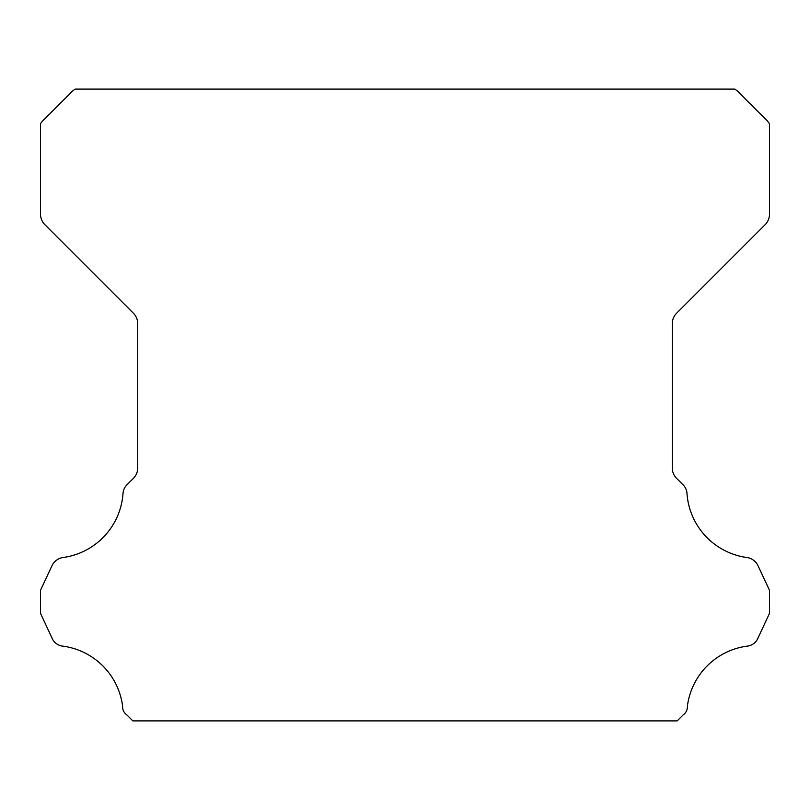 <?xml version="1.0" encoding="UTF-8"?>
<svg xmlns="http://www.w3.org/2000/svg" width="810" height="810" viewBox="0 0 810 810"><rect width="100%" height="100%" fill="white"/><g stroke="black" fill="none" stroke-linecap="round" stroke-linejoin="round"><path stroke-width="1.21" d="M122.614 706.897A9.669 9.669 0 0 1 122.634 706.361A69.528 69.528 0 0 0 63.16 646.178A13.254 13.254 0 0 1 51.901 637.814L40.5 613.352L40.5 590.328L51.941 565.785A14.58 14.58 0 0 1 63.16 557.503A69.528 69.528 0 0 0 122.988 493.756A13.567 13.567 0 0 1 127.281 484.471L133.427 478.315A14.58 14.58 0 0 0 137.7 468.008L137.7 323.554A14.58 14.58 0 0 0 133.427 313.247L44.803 224.623A15.208 15.208 0 0 1 40.5 214.356L40.5 123.808A24.634 24.634 0 0 1 45.077 118.554L69.903 93.717A27.489 27.489 0 0 1 75.209 89.1L734.792 89.1A27.489 27.489 0 0 1 740.097 93.717L764.923 118.554A24.634 24.634 0 0 1 769.5 123.808L769.5 214.356A15.208 15.208 0 0 1 765.197 224.623L676.573 313.247A14.58 14.58 0 0 0 672.3 323.554L672.3 468.008A14.58 14.58 0 0 0 676.573 478.315L682.719 484.471A13.567 13.567 0 0 1 687.012 493.756A69.528 69.528 0 0 0 746.84 557.503A14.58 14.58 0 0 1 758.059 565.785L769.5 590.328L769.5 613.352L758.099 637.814A13.254 13.254 0 0 1 746.84 646.178A69.528 69.528 0 0 0 687.366 706.361A9.669 9.669 0 0 1 683.215 714.845L677.16 720.9L132.84 720.9L126.785 714.845A9.669 9.669 0 0 1 122.614 706.897"/></g></svg>

